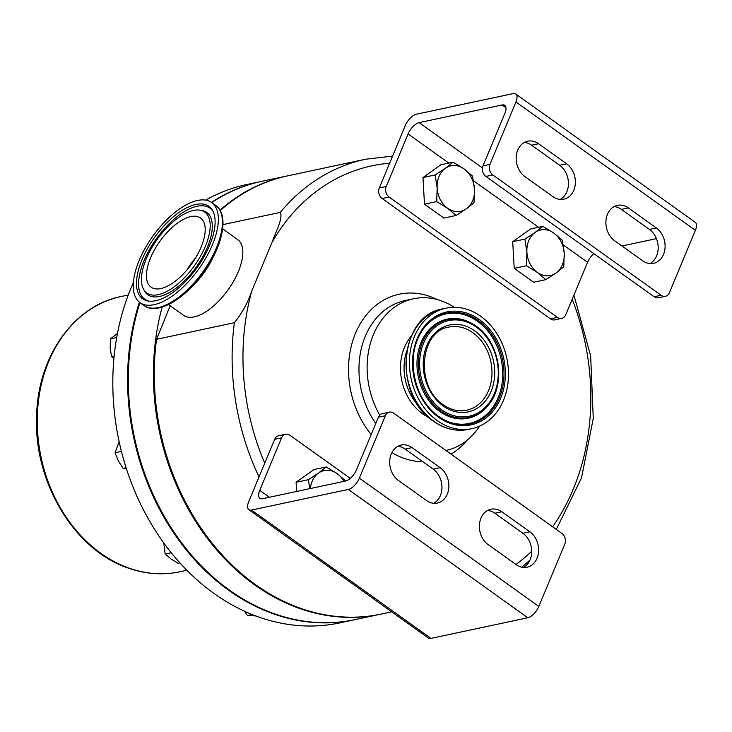 <?xml version="1.0" encoding="UTF-8"?>
<svg xmlns="http://www.w3.org/2000/svg" width="732" height="732" viewBox="0 0 732 732"><rect width="100%" height="100%" fill="white"/><g stroke="black" fill="none" stroke-linecap="round" stroke-linejoin="round"><path stroke-width="1.1" d="M186.88 270.035A42.511 19.49 125.6 0 1 189.405 266.018A42.511 19.49 125.6 0 1 195.911 257.408M158.222 243.729A42.511 19.49 125.6 0 1 200.531 217.99A42.511 19.49 125.6 0 1 193.385 261.425A42.511 19.49 125.6 0 1 151.076 287.154A42.511 19.49 125.6 0 1 158.222 243.729M472.79 332.657A42.511 33.764 78 0 0 448.945 327.076C419.701 330.891 415.108 386.981 443.272 404.714C450.866 410.002 458.671 411.842 466.668 410.231A42.511 33.764 78 0 0 491.84 376.632A42.511 33.764 78 0 0 472.79 332.657M480.668 316.242A61.616 48.934 78 0 0 446.108 308.154A61.616 48.934 78 0 0 409.627 356.859A61.616 48.934 78 0 0 437.242 420.58A61.616 48.934 78 0 0 471.792 428.668A61.616 48.934 78 0 0 508.283 379.963A61.616 48.934 78 0 0 480.668 316.242M454.316 307.294A77.583 61.616 78 0 0 413.324 298.812A77.583 61.616 78 0 0 379.743 415.126M222.976 224.605L280.283 212.39C283.22 218.255 275.589 232.291 272.075 242.201L251.79 290.943C248.002 302.417 242.191 313.012 234.368 322.711L156.538 339.3A224.047 177.94 78 0 0 255.505 584.63A224.047 177.94 78 0 0 381.171 614.075L391.712 611.824M170.163 305.756L156.538 339.3M168.497 304.567L183.595 315.364A46.546 21.347 -54.4 0 0 238.33 271.599A46.546 21.347 -54.4 0 0 237.735 239.629L222.638 228.841M139.949 302.627A224.047 177.94 78 0 0 174.921 533.427A224.047 177.94 78 0 0 355.203 619.611L380.283 614.258A224.047 177.94 78 0 0 380.722 614.166M162.129 307.101A224.047 177.94 78 0 0 202.984 532.374A224.047 177.94 78 0 0 380.283 614.258M150.353 239.757A61.57 28.228 -54.4 0 0 139.995 302.655A61.57 28.228 -54.4 0 0 201.263 265.387A61.57 28.228 -54.4 0 0 211.612 202.49A61.57 28.228 -54.4 0 0 150.353 239.757M199.324 264.408A56.876 26.078 -54.4 0 0 212.728 210.752A56.876 26.078 -54.4 0 0 152.283 240.737A56.876 26.078 -54.4 0 0 148.175 301.035A56.876 26.078 -54.4 0 0 199.324 264.408M155.239 242.219A49.749 22.811 -54.4 0 0 143.509 289.149A49.749 22.811 -54.4 0 0 196.368 262.925A49.749 22.811 -54.4 0 0 199.973 210.185A49.749 22.811 -54.4 0 0 155.239 242.219M211.484 202.398A224.047 177.94 -102 0 1 261.059 181.509L246.3 184.647A224.047 177.94 78 0 0 205.646 200.101M133.398 282.515A224.047 177.94 78 0 0 258.652 616.975A224.047 177.94 78 0 0 339.703 622.905L354.462 619.766A224.047 177.94 -102 0 1 273.411 613.837A224.047 177.94 -102 0 1 139.4 302.206M287.319 175.909A224.047 177.94 78 0 0 286.88 176L261.8 181.344A224.047 177.94 78 0 0 211.731 202.572M286.88 176A224.047 177.94 78 0 0 219.984 210.166M345.687 480.997L337.168 473.631L326.216 466.952L318.493 473.064L308.3 479.707L309.929 488.628M296.634 491.456L296.112 482.306L308.3 479.707M296.112 482.306L314.028 469.551L326.216 466.952M310.377 488.528A23.278 18.483 -102 0 1 318.493 473.064A23.278 18.483 -102 0 1 337.168 473.631A23.278 18.483 -102 0 1 343.985 481.363M248.862 509.682L428.33 638.002A11.639 5.334 125.6 0 0 430.992 638.386L527.818 617.753A11.639 5.334 125.6 0 0 538.834 606.425L564.811 544.032A7.759 6.158 78 0 0 561.938 533.454L393.688 413.15A7.759 6.158 78 0 0 389.333 412.134A7.759 6.158 78 0 0 385.343 415.712L359.366 478.115A11.639 5.334 125.6 0 1 348.35 489.433L251.533 510.076A11.639 5.334 125.6 0 1 248.862 509.682A11.639 5.334 125.6 0 1 248.715 501.695L274.692 439.292A7.759 6.158 -102 0 1 278.682 435.714L285.617 434.241A7.759 6.158 78 0 0 281.619 437.818L259.759 490.339A11.639 5.334 -54.4 0 0 259.906 498.327A11.639 5.334 -54.4 0 0 262.578 498.712L345.531 481.034A11.639 5.334 -54.4 0 0 356.548 469.706L378.407 417.194A7.759 6.158 -102 0 1 382.397 413.617L389.333 412.134M350.271 478.38L289.964 435.256A7.759 6.158 78 0 0 285.617 434.241M426.463 500.514L398.418 480.457A19.398 15.399 -102 0 1 389.726 460.401A19.398 15.399 -102 0 1 401.209 445.074A19.398 15.399 -102 0 1 412.089 447.618L440.133 467.666A19.398 15.399 -102 0 1 448.826 487.722A19.398 15.399 -102 0 1 437.333 503.058A19.398 15.399 -102 0 1 426.463 500.514M516.188 564.665L488.153 544.617A19.398 15.399 -102 0 1 479.46 524.56A19.398 15.399 -102 0 1 490.943 509.225A19.398 15.399 -102 0 1 501.823 511.778L529.867 531.825A19.398 15.399 -102 0 1 538.551 551.882A19.398 15.399 -102 0 1 527.067 567.218A19.398 15.399 -102 0 1 516.188 564.665M433.765 503.287A19.398 15.399 78 0 0 441.954 486.99A19.398 15.399 78 0 0 433.198 469.148L405.153 449.1A19.398 15.399 78 0 0 397.851 446.319M523.499 567.446A19.398 15.399 78 0 0 531.688 551.15A19.398 15.399 78 0 0 522.932 533.308L494.887 513.26A19.398 15.399 78 0 0 487.585 510.478M474.025 202.727L474.501 189.14L472.506 176.073L464.033 168.863L453.081 162.184L445.358 168.305L435.165 174.948L437.16 188.005L436.675 201.593L447.627 208.272L456.109 215.483L466.302 208.84L474.025 202.727M436.675 201.593L424.487 204.191L443.912 218.081L456.109 215.483M424.487 204.191L422.977 177.547L435.165 174.948M422.977 177.547L440.893 164.782L453.081 162.184M464.033 168.863A23.278 18.483 -102 0 1 474.501 189.14A23.278 18.483 -102 0 1 466.302 208.84A23.278 18.483 78 0 1 447.627 208.272A23.278 18.483 -102 0 1 437.16 188.005A23.278 18.483 -102 0 1 445.358 168.305A23.278 18.483 -102 0 1 464.033 168.863M563.75 266.887L564.235 253.299L562.24 240.233L553.767 233.023L542.815 226.344L535.092 232.456L524.899 239.099L526.894 252.165L526.409 265.753L537.361 272.432L545.834 279.642L556.027 272.999L563.75 266.887M526.409 265.753L514.221 268.351L533.646 282.241L545.834 279.642M514.221 268.351L512.711 241.697L524.899 239.099M512.711 241.697L530.627 228.942L542.815 226.344M553.767 233.023A23.278 18.483 -102 0 1 564.235 253.299A23.278 18.483 -102 0 1 556.027 272.999A23.278 18.483 78 0 1 537.361 272.432A23.278 18.483 -102 0 1 526.894 252.165A23.278 18.483 -102 0 1 535.092 232.456A23.278 18.483 -102 0 1 553.767 233.023M389.113 197.073L382.177 198.546A7.759 6.158 -102 0 1 379.304 187.968L386.24 186.495A7.759 6.158 78 0 0 389.113 197.073L557.363 317.368A7.759 6.158 78 0 0 561.709 318.383A7.759 6.158 78 0 0 565.708 314.806L587.567 262.294A11.639 5.334 125.6 0 1 593.844 253.62M492.837 174.966L485.902 176.439A7.759 6.158 -102 0 1 483.029 165.862L489.964 164.389A7.759 6.158 78 0 0 492.837 174.966L661.087 295.261A7.759 6.158 78 0 0 665.434 296.286A7.759 6.158 78 0 0 669.423 292.709L695.4 230.305A11.639 5.334 -54.4 0 0 695.254 222.318L515.786 93.998A11.639 5.334 -54.4 0 0 513.123 93.614L416.298 114.247A11.639 5.334 -54.4 0 0 405.281 125.575L379.304 187.968M665.434 296.286L658.498 297.759A7.759 6.158 -102 0 1 654.152 296.744L661.087 295.261M561.709 318.383L554.783 319.866A7.759 6.158 -102 0 1 550.427 318.85L557.363 317.368M621.962 245.979L656.421 238.641M386.24 186.495L408.099 133.974A11.639 5.334 125.6 0 1 419.116 122.647L502.07 104.969A11.639 5.334 125.6 0 1 504.741 105.353A11.639 5.334 125.6 0 1 504.888 113.35L483.029 165.862M489.964 164.389L515.932 101.986A11.639 5.334 -54.4 0 0 515.786 93.998M628.312 207.906L656.348 227.954A19.398 15.399 -102 0 1 665.04 248.011A19.398 15.399 -102 0 1 653.557 263.346A19.398 15.399 -102 0 1 642.678 260.793L614.642 240.746A19.398 15.399 -102 0 1 605.95 220.689A19.398 15.399 -102 0 1 617.433 205.363A19.398 15.399 -102 0 1 628.312 207.906L621.377 209.389A19.398 15.399 78 0 0 614.075 206.607M538.578 143.746L566.623 163.794A19.398 15.399 -102 0 1 575.315 183.86A19.398 15.399 -102 0 1 563.823 199.186A19.398 15.399 -102 0 1 552.953 196.643L524.908 176.586A19.398 15.399 -102 0 1 516.216 156.529A19.398 15.399 -102 0 1 527.699 141.203A19.398 15.399 -102 0 1 538.578 143.746L531.642 145.229A19.398 15.399 78 0 0 524.341 142.447M485.902 176.439L654.152 296.744M649.979 263.575A19.398 15.399 78 0 0 658.178 247.279A19.398 15.399 78 0 0 649.421 229.436L621.377 209.389M560.255 199.415A19.398 15.399 78 0 0 568.444 183.119A19.398 15.399 78 0 0 559.687 165.276L531.642 145.229M382.177 198.546L550.427 318.85M392.581 156.081L365.588 159.228L287.767 175.817A224.047 177.94 78 0 0 220.204 210.56M445.934 450.509A77.583 61.616 78 0 0 479.643 426.106M126.389 468.636L123.113 468.379L118.264 460.748L115.052 452.769L119.133 441.625M126.105 467.739L123.113 468.379M121.43 451.415L115.052 452.769M179.962 562.917L178.132 563.311L170.831 558.855L165.176 554.051L163.776 542.924M171.279 552.752L165.176 554.051M255.834 615.951L247.443 615.511L244.497 611.22M252.137 614.514L247.443 615.511M116.717 337.498L110.514 338.815L117.449 333.499M114.155 356.017L111.52 356.585L110.193 347.874L110.514 338.815M113.89 358.799L111.52 356.585M443.29 406.031A44.442 35.292 -102 0 1 426.829 345.44A44.442 35.292 -102 0 1 474.611 330.791A44.442 35.292 -102 0 1 491.081 391.382A44.442 35.292 -102 0 1 443.29 406.031M468.443 429.391C456.31 431.779 444.653 429.053 433.454 421.229C392.828 395.445 399.077 315.282 442.75 308.867A61.616 48.934 78 0 0 406.269 357.573A61.616 48.934 78 0 0 433.884 421.293A61.616 48.934 78 0 0 468.443 429.391L471.792 428.668M406.809 350.765A46.546 36.966 78 0 0 418.539 405.784M411.247 336.217A48.504 38.522 78 0 0 422.373 413.626A48.504 38.522 78 0 0 428.522 417.258M413.324 298.812L405.162 300.55A77.583 61.616 78 0 0 375.791 423.489M391.885 452.605A85.031 67.527 78 0 0 422.803 461.709M450.994 454.133A85.031 67.527 78 0 0 467.19 440.124M234.368 322.711A224.047 177.94 78 0 0 259.037 476.889M251.79 290.943A216.297 171.782 78 0 0 264.746 463.182M515.941 564.491A216.297 171.782 78 0 0 531.688 551.223M552.614 526.784A216.297 171.782 78 0 0 572.195 299.214M476.203 326.179A50.041 39.748 -102 0 1 488.747 404.631L488.281 405.226A50.627 40.205 -102 0 1 439.841 411.549A50.627 40.205 -102 0 1 420.022 345.303A50.627 40.205 -102 0 1 470.722 322.839L471.39 323.187A50.041 39.748 -102 0 1 476.139 326.143M424.075 327.963A55.998 44.469 -102 0 1 477.42 321.275A55.998 44.469 -102 0 1 499.407 394.347A55.998 44.469 -102 0 1 443.601 419.564M438.624 416.453A56.584 44.936 78 0 0 443.931 419.747A56.584 44.936 78 0 0 500.597 394.639A56.584 44.936 78 0 0 478.444 320.607A56.584 44.936 78 0 0 424.304 327.662A56.584 44.936 78 0 0 438.56 416.417M440.865 410.872A50.041 39.748 -102 0 1 421.275 345.394A50.041 39.748 -102 0 1 471.39 323.187L476.175 326.161C499.59 341.679 506.352 383.724 488.747 404.631A50.041 39.748 -102 0 1 440.865 410.872M476.184 327.012A48.898 38.833 78 0 0 423.599 343.134A48.898 38.833 78 0 0 441.716 409.81A48.898 38.833 78 0 0 494.301 393.688A48.898 38.833 78 0 0 476.184 327.012M438.605 417.286A57.727 45.842 -102 0 1 417.222 338.577A57.727 45.842 -102 0 1 479.295 319.536A57.727 45.842 -102 0 1 500.679 398.245A57.727 45.842 -102 0 1 438.605 417.286M215.693 205.408C228.787 214.366 223.416 243.344 206.122 268.946C187.511 297.357 157.947 316.114 144.076 305.573A61.57 28.228 -54.4 0 0 205.344 268.305A61.57 28.228 -54.4 0 0 215.693 205.408L211.612 202.49M191.729 286.88A46.546 21.347 -54.4 0 0 205.912 270.026A46.546 21.347 -54.4 0 0 213.424 256.539M213.168 211.64A55.998 25.675 -54.4 0 0 154.15 241.99A55.998 25.675 -54.4 0 0 149.154 301.172M143.509 289.149L144.433 290.869A50.627 23.214 -54.4 0 0 198.235 264.179A50.627 23.214 -54.4 0 0 201.895 210.505L199.973 210.185M179.779 571.802C162.678 575.37 145.485 574.117 128.191 568.041C74.399 550.254 33.425 481.738 36.627 415.849C37.789 356.841 73.593 305.756 121.109 296.524A140.727 111.767 78 0 0 37.332 425.887A140.727 111.767 78 0 0 128.869 568.078A140.727 111.767 78 0 0 179.779 571.802L186.925 570.274M385.343 415.712L378.407 417.194M281.619 437.818L274.692 439.292M430.992 638.386L251.533 510.076M527.818 617.753L348.35 489.433M538.834 606.425L359.366 478.115M269.431 497.257L259.759 490.339M515.932 101.986L695.4 230.305M502.07 104.969L505.968 107.75M419.116 122.647L482.47 167.948M408.099 133.974L448.826 163.09M473.494 180.722L538.56 227.249M563.219 244.881L587.567 262.294M365.588 159.228A224.047 177.94 78 0 0 280.283 212.39M389.598 163.254A216.297 171.782 78 0 0 272.075 242.201M437.242 299.571A85.031 67.527 78 0 0 357.454 328.952A85.031 67.527 78 0 0 371.197 434.515M501.823 511.778L494.887 513.26M529.867 531.825L522.932 533.308M412.089 447.618L405.153 449.1M440.133 467.666L433.198 469.148M566.623 163.794L559.687 165.276M656.348 227.954L649.421 229.436M442.75 308.867L446.108 308.154M521.806 567.199L529.931 560.172M556.293 529.419L581.528 477.822L593.268 418.411L590.651 355.862L573.906 295.097M424.304 327.662C404.494 351.031 412.189 399.041 438.596 416.435L443.931 419.747M144.076 305.573L139.995 302.655M121.109 296.524L128.256 294.996"/></g></svg>
